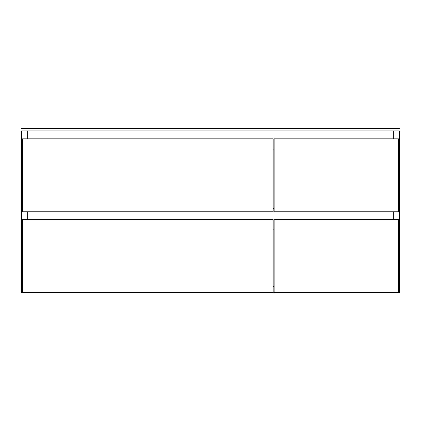 <?xml version="1.0" encoding="UTF-8"?>
<svg xmlns="http://www.w3.org/2000/svg" width="421" height="421" viewBox="0 0 421 421"><rect width="100%" height="100%" fill="white"/><g stroke="black" fill="none" stroke-linecap="round" stroke-linejoin="round"><path stroke-width="0.63" d="M273.176 286.28L274.124 286.28L273.176 286.28M274.124 292.279L273.176 292.279L274.124 292.279M21.681 130.931L21.681 292.595L21.681 130.931M27.681 130.931L27.681 138.825L27.681 130.931M27.681 211.763L27.681 219.657L27.681 211.763M27.681 292.595L21.681 292.595L27.681 292.595M393.319 130.931L393.319 138.825L393.319 130.931M393.319 211.763L393.319 219.657L393.319 211.763M393.319 292.595L399.318 292.595L393.319 292.595M399.318 130.931L399.318 292.595L399.318 130.931M22.471 219.657L22.471 292.595L22.471 219.657L273.176 219.657L273.176 292.595L22.471 292.595L273.176 292.595L273.176 219.657L22.471 219.657M273.176 149.876L274.124 149.876L273.176 149.876M274.124 208.605L273.176 208.605L274.124 208.605M273.176 229.129L274.124 229.129L273.176 229.129M274.124 219.657L274.124 292.595L274.124 219.657L398.529 219.657L398.529 292.595L274.124 292.595L398.529 292.595L398.529 219.657L274.124 219.657M22.471 138.825L22.471 211.763L22.471 138.825L273.176 138.825L273.176 211.763L22.471 211.763L273.176 211.763L273.176 138.825L22.471 138.825M274.124 138.825L274.124 211.763L274.124 138.825L398.529 138.825L398.529 211.763L274.124 211.763L398.529 211.763L398.529 138.825L274.124 138.825M399.95 130.931L399.95 128.405L399.95 130.931L21.05 130.931L21.05 128.405L21.05 130.931L399.95 130.931M21.05 128.405L399.95 128.405L21.05 128.405"/></g></svg>
